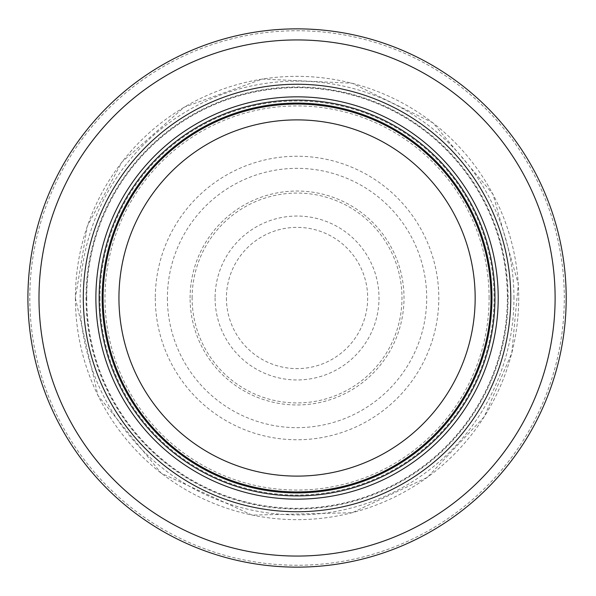 <?xml version="1.0" encoding="UTF-8"?>
<svg xmlns="http://www.w3.org/2000/svg" width="596" height="596" viewBox="0 0 596 596"><rect width="100%" height="100%" fill="white"/><g stroke="black" fill="none" stroke-linecap="round" stroke-linejoin="round"><path stroke-width="0.45" stroke-dasharray="2.98 2.23" d="M494.956 298A197.902 197.902 0 0 0 198.095 126.613A197.902 197.902 0 0 0 198.095 469.387A197.902 197.902 0 0 0 494.956 298M491 298A193.946 193.946 0 0 0 200.077 130.04A193.946 193.946 0 0 0 200.077 465.96A193.946 193.946 0 0 0 491 298A193.946 193.946 0 0 0 200.077 130.04A193.946 193.946 0 0 0 200.077 465.96A193.946 193.946 0 0 0 491 298A193.946 193.946 0 0 0 200.077 130.04A193.946 193.946 0 0 0 200.077 465.96A193.946 193.946 0 0 0 491 298M566.2 298A269.154 269.154 0 0 0 162.477 64.912A269.154 269.154 0 0 0 162.477 531.088A269.154 269.154 0 0 0 566.2 298A269.154 269.154 0 0 0 162.477 64.912A269.154 269.154 0 0 0 162.477 531.088A269.154 269.154 0 0 0 566.2 298M510.787 298A213.733 213.733 0 0 0 190.184 112.897A213.733 213.733 0 0 0 190.184 483.103A213.733 213.733 0 0 0 510.787 298A213.733 213.733 0 0 0 190.184 112.897A213.733 213.733 0 0 0 190.184 483.103A213.733 213.733 0 0 0 510.787 298M226.42 298A70.633 70.633 0 0 0 331.555 359.626A70.633 70.633 0 0 0 333.961 237.782A70.633 70.633 0 0 0 226.42 298M190.087 298A106.967 106.967 0 0 1 355.648 208.511A106.967 106.967 0 0 1 347.908 392.101A106.967 106.967 0 0 1 190.087 298M155.295 298A141.759 141.759 0 0 0 366.071 421.819A141.759 141.759 0 0 0 371.599 177.429A141.759 141.759 0 0 0 155.295 298M192.113 298A104.941 104.941 0 0 1 349.435 207.073A104.941 104.941 0 0 1 349.696 388.778A104.941 104.941 0 0 1 192.113 298M491.216 298A194.162 194.162 0 0 0 199.965 129.853A194.162 194.162 0 0 0 199.965 466.147A194.162 194.162 0 0 0 491.216 298M564.3 298A267.246 267.246 0 0 0 163.423 66.558A267.246 267.246 0 0 0 163.423 529.442A267.246 267.246 0 0 0 564.3 298M513.953 298A216.907 216.907 0 0 0 188.597 110.156A216.907 216.907 0 0 0 188.597 485.844A216.907 216.907 0 0 0 513.953 298M508.083 298A211.029 211.029 0 0 0 191.532 115.244A211.029 211.029 0 0 0 191.532 480.756A211.029 211.029 0 0 0 508.083 298M489.107 298A192.054 192.054 0 0 0 201.023 131.671A192.054 192.054 0 0 0 201.023 464.329A192.054 192.054 0 0 0 489.107 298M86.569 298A210.477 210.477 0 0 0 402.002 480.443A210.477 210.477 0 0 0 402.859 116.049A210.477 210.477 0 0 0 86.569 297.009A210.477 210.477 0 0 0 86.569 298M100.031 298A197.023 197.023 0 0 0 395.2 468.828A197.023 197.023 0 0 0 396.273 127.79A197.023 197.023 0 0 0 100.031 296.763A197.023 197.023 0 0 0 100.031 298M86.725 298A210.328 210.328 0 0 0 401.928 480.316A210.328 210.328 0 0 0 402.792 116.183A210.328 210.328 0 0 0 86.725 297.002A210.328 210.328 0 0 0 86.725 298M75.394 298A221.652 221.652 0 0 0 407.88 489.957A221.652 221.652 0 0 0 407.88 106.043A221.652 221.652 0 0 0 75.394 298M215.096 298A81.95 81.95 0 0 0 336.755 369.691A81.95 81.95 0 0 0 340.525 228.529A81.95 81.95 0 0 0 215.096 298M167.401 298A129.645 129.645 0 0 0 361.951 410.234A129.645 129.645 0 0 0 361.832 185.699A129.645 129.645 0 0 0 167.401 298M75.349 298.007L97.96 395.535L161.173 473.179L252.093 515.093L352.191 512.731L427.369 477.359L484.243 416.79L511.785 353.13L518.311 284.076L492.981 194.259L432.927 122.821L352.184 83.261L262.367 79.03L184.194 107.176L121.867 162.119L87.299 226.189L75.349 298.007"/><path stroke-width="0.89" d="M491 298A193.946 193.946 0 0 0 200.077 130.04A193.946 193.946 0 0 0 200.077 465.96A193.946 193.946 0 0 0 491 298A193.946 193.946 0 0 0 200.077 130.04A193.946 193.946 0 0 0 200.077 465.96A193.946 193.946 0 0 0 491 298A193.946 193.946 0 0 0 200.077 130.04A193.946 193.946 0 0 0 200.077 465.96A193.946 193.946 0 0 0 491 298M494.956 298A197.902 197.902 0 0 0 198.095 126.613A197.902 197.902 0 0 0 198.095 469.387A197.902 197.902 0 0 0 494.956 298M510.787 298A213.733 213.733 0 0 0 190.184 112.897A213.733 213.733 0 0 0 190.184 483.103A213.733 213.733 0 0 0 510.787 298M566.2 298A269.154 269.154 0 0 0 162.477 64.912A269.154 269.154 0 0 0 162.477 531.088A269.154 269.154 0 0 0 566.2 298M475.161 298A178.115 178.115 0 0 1 207.997 452.252A178.115 178.115 0 0 1 207.997 143.748A178.115 178.115 0 0 1 475.161 298M491.953 298A194.899 194.899 0 0 0 199.6 129.213A194.899 194.899 0 0 0 199.6 466.787A194.899 194.899 0 0 0 491.953 298M498.211 298A201.157 201.157 0 0 0 196.471 123.789A201.157 201.157 0 0 0 196.471 472.211A201.157 201.157 0 0 0 498.211 298M555.114 298A258.068 258.068 0 0 0 168.02 74.507A258.068 258.068 0 0 0 168.02 521.493A258.068 258.068 0 0 0 555.114 298"/></g></svg>
